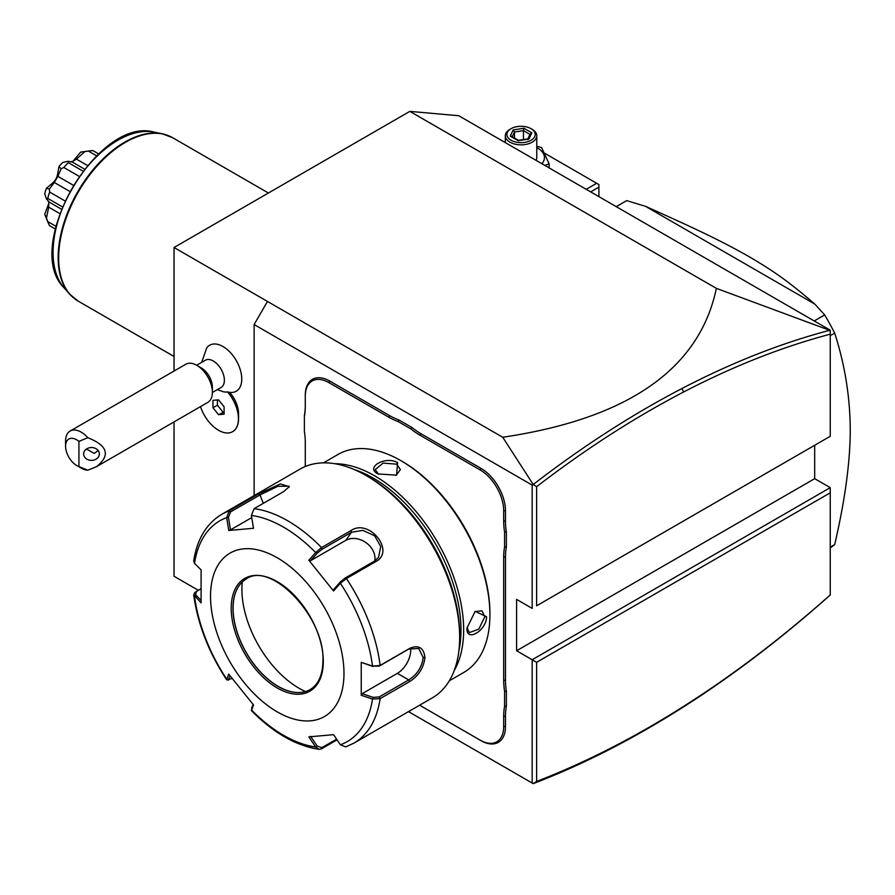 <?xml version="1.0" encoding="UTF-8"?>
<svg xmlns="http://www.w3.org/2000/svg" width="895" height="895" viewBox="0 0 895 895"><rect width="100%" height="100%" fill="white"/><g stroke="black" fill="none" stroke-linecap="round" stroke-linejoin="round"><path stroke-width="1.34" d="M198.276 590.264L174.044 576.268L174.044 421.903M174.044 371.045L174.044 247.501L409.832 111.372L458.766 115.735L830.247 330.21L830.247 334.171C782.129 346.913 733.251 366.189 683.601 392.01C634.331 417.663 585.341 449.234 536.62 486.701L536.62 605.803L830.247 436.29L830.247 330.546L716.38 288.358L409.832 111.372M716.38 288.358C699.398 368.964 628.189 418.603 502.733 437.263L174.044 247.501M254.124 495.629L254.124 324.549L532.167 485.09L533.219 484.497L536.62 486.701M502.733 437.263L533.219 484.497M254.124 324.549L267.471 301.436M814.674 445.274L814.674 478.668L830.247 487.652L532.167 659.749L532.167 783.035L408.489 711.626L523.866 778.236M533.23 783.628C582.544 764.733 632.138 739.471 682.024 707.844C731.909 676.184 781.033 638.829 829.363 595.768L830.247 594.985L830.247 492.798L536.62 662.311L516.605 650.754L814.674 478.668M532.167 485.09L532.167 608.376L516.605 599.381L516.605 650.754M503.695 521.091L505.474 521.091A64.798 37.411 -120 0 0 506.369 531.988L504.59 532.089A66.062 38.138 60 0 1 503.695 521.091L503.695 510.765A33.35 19.254 -120 0 0 480.123 469.931L481.007 468.387L420.907 433.695A64.798 37.411 -120 0 1 411.924 427.474L398.846 419.923L398.04 421.511A66.062 38.138 60 0 1 388.967 417.305L328.857 382.601A33.35 19.254 -120 0 0 305.284 396.216L305.284 406.543A66.062 38.138 60 0 1 304.389 416.511L304.389 431.401A66.062 38.138 60 0 1 305.284 442.398L305.284 466.508M481.007 468.387A34.603 19.981 60 0 1 505.474 510.765L505.474 521.091M505.474 680.345A64.798 37.411 -120 0 0 506.369 691.231L504.59 691.332A66.062 38.138 60 0 1 503.695 680.345L505.474 680.345L505.474 556.947A64.798 37.411 -120 0 1 506.369 547.091L506.369 531.988M420.012 705.439L420.907 705.954A64.798 37.411 -120 0 0 419.587 705.215A66.062 38.138 60 0 1 420.012 705.439L480.123 740.143A33.35 19.254 -120 0 0 503.695 726.527L505.474 726.527L505.474 716.201A64.798 37.411 -120 0 1 506.369 706.334L506.369 691.231M505.474 726.527A34.603 19.981 60 0 1 481.007 740.657L420.907 705.954M304.389 416.511L304.389 415.381A64.798 37.411 -120 0 0 305.284 405.513M305.284 395.187L305.284 396.216L305.284 395.187A34.603 19.981 60 0 1 329.752 381.057L389.851 415.761A64.798 37.411 -120 0 0 398.846 419.923M536.62 662.311L536.62 781.424L533.219 783.628L532.167 783.035M229.858 392.536A22.017 12.709 60 0 1 238.551 413.68L238.551 418.715A28.181 16.278 -120 0 0 227.677 391.932L229.702 392.357M229.243 392.525L232.331 392.424A26.559 15.338 -120 0 0 241.124 373.103A26.559 15.338 -120 0 0 222.978 346.533A26.559 15.338 -120 0 0 206.689 348.01L201.655 362.363M830.247 594.985L830.247 487.652M536.62 781.424C585.341 762.641 634.331 737.625 683.601 706.39C733.251 674.886 782.129 637.721 830.247 594.906M536.62 605.803L830.247 436.29L830.247 334.171M829.363 330.389C781.033 343.165 731.909 362.531 682.024 388.486C632.138 414.463 582.544 446.471 533.23 484.497M590.666 191.899L598.9 187.144L598.9 196.643M598.9 187.144L598.9 184.571L596.674 183.285L586.225 189.326M544.854 153.369L596.674 183.285M549.116 167.902L549.116 163.807L541.598 147.608L536.776 146.153M544.865 165.452L549.116 163.807M541.9 163.729A23.393 13.503 0 0 0 537.593 148.055A23.393 13.503 0 0 0 536.776 147.597M536.038 160.35A15.73 9.084 0 0 0 536.776 157.598L536.776 135.771A15.73 9.084 0 0 0 532.167 129.35L531.059 128.701A14.152 8.178 180 0 0 511.045 128.701A14.152 8.178 180 0 0 511.045 140.269A14.152 8.178 0 0 0 531.059 140.269A14.152 8.178 0 0 0 531.059 128.701M505.317 142.618L505.317 135.771A15.73 9.084 180 0 0 509.926 142.193A15.73 9.084 0 0 0 527.065 144.162A15.73 9.084 0 0 0 536.776 135.771M505.317 135.771A15.73 9.084 180 0 1 509.926 129.35L511.045 128.701M510.273 136.152L518.16 140.705L528.945 139.038L531.831 132.818L523.933 128.265L513.159 129.932L510.273 136.152L512.063 137.192M513.159 129.932L514.48 132.001L512.264 136.756M523.933 128.265L523.452 130.614L514.48 132.001L514.48 138.031M531.831 132.818L530.03 134.407M528.945 139.038L527.625 139.598M523.452 139.575L523.452 130.614L529.952 134.362M830.247 547.169L834.688 544.596A201.33 116.238 60 0 1 830.247 547.863M830.247 335.67L834.688 333.108C844.902 364.813 850.082 397.067 850.25 429.868C850.216 461.887 845.025 500.137 834.688 544.596M814.215 320.958L824.675 314.917A201.33 116.238 60 0 1 834.688 333.108M616.252 206.667L626.713 200.625L645.463 206.309L814.83 304.099L824.675 314.917M616.23 206.644L625.034 201.565A201.33 116.238 60 0 1 626.713 200.625M645.463 206.309C702.027 231.559 722.992 241.997 748.321 256.205C773.302 270.861 787.779 280.829 814.83 304.099M200.491 406.632A28.181 16.278 -120 0 0 232.622 431.67A28.181 16.278 -120 0 0 232.711 431.625A28.181 16.278 -120 0 0 238.551 418.715M196.654 365.25L205.402 360.204A15.73 9.084 60 0 1 213.267 360.987A15.73 9.084 -120 0 1 223.537 374.848A15.73 9.084 -120 0 1 221.132 387.445L212.383 392.491M217.384 389.616L223 391.674A23.292 13.447 -120 0 0 227.52 391.92L227.677 391.932M232.711 431.625L232.622 431.67A28.181 16.278 -120 0 0 227.52 391.92M218.525 414.676L224.097 414.184L224.097 406.766L218.525 399.841L212.965 400.345L212.965 407.762L218.525 414.676L224.097 412.013M217.418 399.942L217.418 405.189L222.978 412.103M212.965 407.762L217.418 405.189M212.383 392.312L212.383 387.177A15.73 9.084 -120 0 0 201.263 367.912L196.822 365.339A22.017 12.709 60 0 0 185.802 364.254L70.134 431.032A22.017 12.709 60 0 1 81.154 432.128A22.017 12.709 60 0 1 87.822 437.711C107.78 445.665 110.667 455.309 96.492 466.675L207.83 402.392A22.017 12.709 -120 0 0 212.383 392.312A22.017 12.709 -120 0 0 196.822 365.339M87.822 470.199L78.928 466.541L78.928 441.369A15.73 9.084 -120 0 0 65.581 446.247A15.73 9.084 -120 0 0 76.701 465.512L81.143 468.085A22.017 12.709 60 0 1 81.143 468.085A22.017 12.709 60 0 0 87.822 470.199L96.492 466.675M78.928 441.369L87.822 437.711M99.367 453.955A7.865 6.422 180 0 0 91.503 447.534A7.865 6.422 180 0 0 83.638 453.955A7.865 6.422 180 0 0 91.503 460.377A7.865 6.422 180 0 0 99.367 453.955M76.701 465.512A15.73 9.084 -120 0 0 78.928 466.541M65.581 446.247L65.581 441.112A22.017 12.709 60 0 1 70.134 431.032M86.479 449.022L94.199 453.396L98.193 450.577M411.924 427.474L410.939 428.962L398.04 421.511M480.123 469.931L420.012 435.227A66.062 38.138 60 0 1 410.939 428.962M506.369 547.091L504.59 546.99L504.59 532.089M503.695 680.345L503.695 556.947A66.062 38.138 60 0 1 504.59 546.99M506.369 706.334L504.59 706.233L504.59 691.332M503.695 726.527L503.695 716.201A66.062 38.138 60 0 1 504.59 706.233M449.29 680.804L463.845 672.402A125.837 72.652 -120 0 0 489.912 614.798L489.912 613.254A123.946 71.555 -120 0 0 402.269 461.451L400.938 460.69A125.837 72.652 -120 0 0 338.019 454.447L323.464 462.86M489.912 613.254L489.912 614.798A125.837 72.652 -120 0 0 400.938 460.69M467 628.021L475.167 611.33L486.567 616.722C486.544 630.774 465.825 642.744 467 628.021L467 628.01M454.19 670.612A125.837 72.652 -120 0 0 463.655 629.946A125.837 72.652 -120 0 0 334.73 463.711M397.593 462.614L396.563 475.178L378.014 473.914C364.69 467.526 385.443 455.611 397.593 462.614L396.709 464.158L400.389 469.606L396.105 475.379M458.889 650.788A123.946 71.555 -120 0 0 460.992 629.946A123.946 71.555 -120 0 0 354.252 469.562M251.383 515.43A127.459 73.591 60 0 1 315.655 552.528L317.21 553.199L321.976 549.317L351.455 532.29L362.855 530.366L374.636 535.781L380.744 546.521L378.518 557.44L374.569 561.053L345.101 578.069L340.324 581.951L340.38 583.283L333.578 590.991L308.842 560.225L315.655 552.528L321.529 547.583L351.008 530.567C368.964 518.026 395.735 551.141 375.9 561.534L346.421 578.55L340.38 583.283A127.459 73.591 60 0 1 372.51 666.104L379.256 666.104L408.724 649.088L418.715 648.472L423.178 657.433C421.992 667.066 417.171 674.562 408.724 679.909L379.256 696.925L380.129 698.626L372.51 699.073L361.244 695.292L361.244 662.322L372.51 666.104L380.129 665.432L409.608 648.416C418.569 644.601 423.693 647.611 424.957 657.433C423.693 667.849 418.58 675.904 409.608 681.61L380.129 698.626A132.124 76.276 60 0 1 353.883 743.152L432.296 697.887A132.124 76.276 -120 0 0 459.661 637.397L459.661 634.835A128.981 74.464 -120 0 0 368.46 476.867L366.234 475.581A132.124 76.276 -120 0 0 300.172 469.036L221.759 514.312A132.124 76.276 60 0 1 229.221 510.877L258.689 493.861L280.392 483.96L289.32 486.645L283.581 491.646L254.113 508.662L251.383 515.43L253.498 528.274L228.762 530.478L226.67 517.634L229.221 510.877L230.541 511.929L260.02 494.924L277.808 486.354L288.817 486.13L288.828 487.417M459.661 634.835L459.661 637.397A132.124 76.276 -120 0 0 366.234 475.581M221.759 514.312C206.331 523.709 196.978 539.305 193.7 561.12L194.528 563.358L201.095 569.858L201.095 602.827L193.689 594.795L194.953 592.4L200.76 588.832M194.528 563.358A127.459 73.591 60 0 1 226.67 517.634L228.438 517.366L230.541 511.929M337.057 739.841L321.529 748.802L319.034 749.316L315.655 747.001L317.21 746.139L310.565 736.272M336.587 739.158L321.976 747.593L317.21 746.139M200.995 600.209L195.625 594.884L194.528 596.316A127.459 73.591 60 0 0 226.67 679.137L228.617 680.11L226.58 679.719L228.762 674.148L253.498 704.913L251.417 710.619C273.478 732.927 296.021 745.826 319.034 749.316M379.256 696.925L373.148 697.373L372.51 699.073A127.459 73.591 60 0 1 340.38 744.785L333.578 734.661L308.842 736.876L315.655 747.001A127.459 73.591 60 0 1 251.383 709.892L251.316 710.216M232.04 678.522L228.438 679.473L229.993 675.803M195.625 594.884L196.385 591.349M343.982 673.353A94.378 54.483 -120 0 0 277.26 557.775A94.378 54.483 -120 0 0 210.526 596.305A94.378 54.483 -120 0 0 277.26 711.883A94.378 54.483 -120 0 0 343.982 673.353M228.762 530.478L230.496 529.874L228.438 517.366M230.496 529.874L251.741 517.601M308.842 560.225L310.565 560.695L317.21 553.199M310.565 560.695L345.772 540.367A18.873 14.891 -144.9 0 1 365.988 542.639A18.873 14.891 -144.9 0 1 374.736 560.952M340.324 581.951L333.69 589.458L333.578 590.991M361.244 662.322L373.148 666.551M410.592 648.193A18.873 10.897 -60 0 1 397.369 673.353L362.162 693.681L373.148 697.373M361.244 695.292L362.162 693.681M340.38 744.785L345.727 746.9L353.883 743.152M253.14 704.499L251.562 708.236M246.27 578.987A63.858 36.874 -120 0 0 236.067 591.293A63.858 36.874 -120 0 0 233.092 608.186A63.858 36.874 -120 0 0 278.244 686.398A63.858 36.874 -120 0 0 294.365 692.271A63.858 36.874 -120 0 0 310.129 689.586M242.254 581.996A80.852 46.674 -120 0 0 299.053 688.255A80.852 46.674 -120 0 0 305.508 691.566M474.764 611.632L481.913 610.804L484.788 616.722L478.859 629.096L469.327 632.597L467 627.484M378.495 474.182L375.229 469.606L383.026 463.107L396.709 464.158M174.044 356.478L78.212 301.145A94.378 54.483 120 0 1 58.656 257.939A94.378 54.483 120 0 1 99.86 162.968A94.378 54.483 120 0 1 172.578 137.685L268.41 193.018M72.887 161.436L80.617 152.139L88.426 151.087A45.611 26.335 120 0 1 89.903 150.841A45.611 26.335 120 0 1 92.968 150.64L98.618 153.895M88.426 151.087L96.593 155.797M84.745 151.725L76.444 159.12L87.464 165.485M76.444 159.12L71.891 161.838M71.421 162.017L68.233 161.257L68.356 162.677L82.911 171.079M68.356 162.677A45.611 26.335 120 0 0 63.813 167.477L79.073 176.281M48.699 201.375L46.45 198.992L44.75 193.712A40.163 23.192 -60 0 1 46.35 188.319C57.079 179.47 56.642 180.219 58.947 166.515L61.084 168.808L57.862 176.326L73.222 185.198M61.084 168.808L63.813 167.477M57.862 176.326L54.315 182.479L69.676 191.34M54.315 182.479L49.415 189.024L49.628 192.056L64.876 200.86M49.628 192.056A45.611 26.335 120 0 0 47.737 198.388L62.292 206.79M46.45 198.992L47.737 198.388M48.789 201.867L48.699 207.17L59.719 213.536M48.699 207.17L46.45 218.056L47.737 221.568L55.904 226.278M47.737 221.568A45.611 26.335 120 0 0 48.263 222.967A45.611 26.335 120 0 0 49.628 225.719L55.266 228.986M48.263 222.967L45.186 215.449A40.163 23.192 -60 0 1 44.75 214.274L48.934 202.93M58.947 166.515A40.163 23.192 -60 0 1 62.818 162.42L68.233 161.257M80.617 152.139A40.163 23.192 -60 0 1 81.848 151.937L89.903 150.841M49.415 189.024L46.35 188.319M46.45 218.056L44.75 214.274M683.601 706.39L682.024 707.844M683.601 392.01L682.024 388.486M420.012 435.227L420.907 433.695M503.695 510.765L505.474 510.765M503.695 556.947L505.474 556.947M503.695 716.201L505.474 716.201M480.123 740.143L481.007 740.657M328.857 382.601L329.752 381.057M388.967 417.305L389.851 415.761M345.101 578.069L346.421 578.55A132.124 76.276 60 0 1 380.129 665.432L379.256 666.104M254.113 508.662A132.124 76.276 60 0 1 321.529 547.583L321.976 549.317M258.689 493.861L260.02 494.924L263.298 503.359M351.008 530.567L351.455 532.29L345.772 540.367M375.9 561.534L374.569 561.053M409.608 648.416L408.724 649.088M424.957 657.433L423.178 657.433M409.608 681.61L408.724 679.909L397.369 673.353M321.529 748.802L321.976 747.593M323.296 661.416A65.122 37.601 -120 0 0 277.26 581.66A65.122 37.601 -120 0 0 231.212 608.242A65.122 37.601 -120 0 0 277.26 687.998A65.122 37.601 -120 0 0 323.296 661.416M232.991 608.242A63.858 36.874 -120 0 0 260.859 672.514A63.858 36.874 -120 0 0 310.073 689.62C318.396 684.641 322.681 675.076 322.927 660.902C325.221 617.17 270.782 560.717 246.214 579.009A63.858 36.874 -120 0 0 232.991 608.242M486.567 616.722L484.788 616.722M73.759 298.035A94.266 54.427 -60 0 1 69.609 294.086A94.266 54.427 -60 0 1 77.686 191.866A94.266 54.427 -60 0 1 162.163 133.769A94.266 54.427 -60 0 1 167.667 135.38M172.578 137.685L162.163 133.769L154.164 132.136A91.626 52.906 120 0 0 72.036 188.61A91.626 52.906 120 0 0 64.194 287.966L69.609 294.086L78.212 301.145M511.537 136.342L518.507 140.358M527.703 139.195L530.142 133.937M518.451 140.347L528.162 138.848M226.58 679.719C208.613 652.153 197.65 623.849 193.689 594.795M154.164 132.136C97.801 115.914 21.961 247.277 64.194 287.966M84.466 169.099L71.365 161.536M61.363 209.128L48.263 201.565"/></g></svg>
